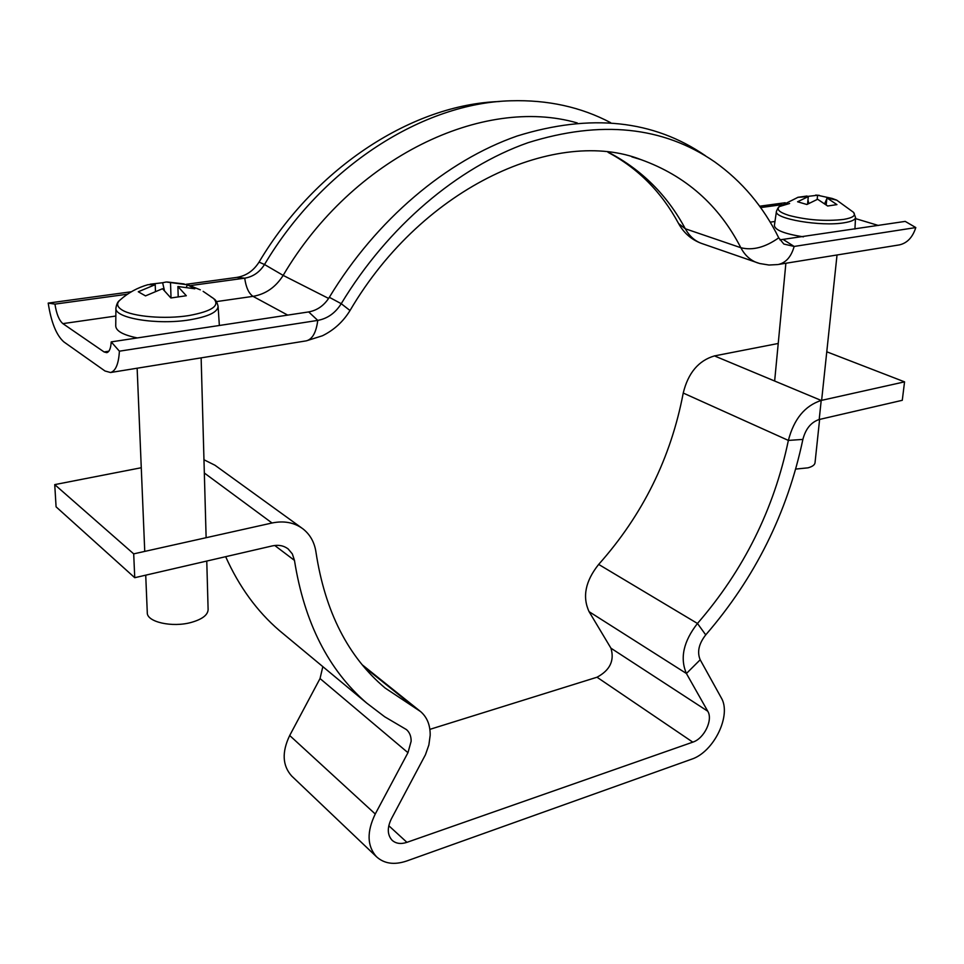 <?xml version="1.0" encoding="UTF-8"?>
<svg xmlns="http://www.w3.org/2000/svg" width="964" height="964" viewBox="0 0 964 964"><rect width="100%" height="100%" fill="white"/><g stroke="black" fill="none" stroke-linecap="round" stroke-linejoin="round"><path stroke-width="1.45" d="M141.274 467.733L54.731 484.615L133.695 553.866L134.743 577.701L272.342 545.901C278.476 544.588 283.741 545.6 288.14 548.926L292.345 553.914L294.466 560.397C304.323 622.407 328.399 669.956 366.694 703.069L384.72 716.794L406.495 729.615C409.628 732.411 411.182 736.279 411.146 741.232L407.965 752.691L375.261 814.002C366.657 831.812 367.055 846.055 376.442 856.707C384.178 863.732 394.228 865.178 406.579 861.033L691.345 759.295C713.89 752.161 731.929 714.999 721.18 697.671L700.189 659.774C696.948 652.074 698.792 643.783 705.732 634.878C755.029 577.882 787.407 512.715 802.879 439.403C805.639 428.823 811.073 422.196 819.195 419.509L902.28 400.301L904.557 381.852L821.208 400.446L819.195 419.509M292.188 776.49L291.646 775.984C282.392 765.585 281.741 752.089 289.694 735.508L320.036 678.548L322.832 666.63M204.332 473.011L272.041 522.994C283.994 520.536 294.261 522.476 302.853 528.79C310.167 534.526 314.553 542.383 315.999 552.348C325.073 611.682 348.125 656.906 385.13 688.031L420.641 711.613C427.112 717.252 430.293 725.133 430.185 735.255L428.872 744.967L425.425 754.776L391.396 818.785C387.058 827.751 387.299 834.908 392.095 840.246C395.903 843.645 400.843 844.344 406.928 842.343L692.791 742.147C704.13 738.665 713.24 719.843 707.757 711.227L686.416 673.499C679.789 658.099 683.464 641.422 697.466 623.467C743.726 570.122 774.032 509.1 788.371 440.415C793.926 419.075 804.868 405.748 821.208 400.446L714.457 355.909C698.539 360.596 688.127 372.972 683.235 393.047C670.92 457.816 642.723 514.933 598.668 564.41C585.389 581.075 582.196 596.824 589.076 611.658L610.947 648.194C614.634 660.581 609.983 670.257 597.017 677.222L429.872 729.362M826.775 351.8L904.557 381.852M778.237 343.473L714.457 355.909M284.814 635.047L279.319 630.492C256.954 611.236 239.072 586.63 225.66 556.686M301.599 527.886L214.972 465.238L203.958 459.756M54.731 484.615L56.081 506.835L134.743 577.701M272.041 522.994L133.695 553.866M705.455 155.758C653.375 119.885 590.643 113.294 517.246 135.972C446.657 160.518 376.285 219.551 329.339 297.298C324.169 305.492 317.277 310.372 308.673 311.926L111.209 341.895L119.403 351.185C118.632 363.91 115.68 371.019 110.559 372.514L104.992 370.995L63.913 341.943C56.43 335.388 51.188 322.434 48.2 303.094L54.948 304.118C56.466 313.903 59.105 320.409 62.877 323.627L104.064 351.944L106.763 352.667C109.354 351.908 110.836 348.317 111.209 341.895M329.339 297.298L341.232 303.696C335.352 313.023 327.531 318.59 317.759 320.397L119.403 351.185M185.871 284.344L236.819 277.403C246.157 275.861 253.556 270.764 259.051 262.1L264.51 264.51C259.617 272.234 253.014 276.788 244.711 278.162L190.185 285.621M127.489 294.201L54.948 304.118M131.345 291.767L48.2 303.094M308.673 311.926L317.759 320.397C316.216 332.411 312.432 339.22 306.371 340.834L322.422 335.773C334.026 330.049 343.22 321.627 350.016 310.529L341.232 303.696C387.974 226.239 457.912 167.326 527.995 142.708C600.861 119.946 663.099 126.344 714.722 161.892C742.039 181.389 763.38 206.706 778.731 237.819L783.84 244.049L794.155 246.447L915.8 227.564C912.655 237.349 907.184 243.121 899.376 244.892L898.641 245.013M236.819 277.403L244.711 278.162C245.989 287.368 248.76 293.43 253.014 296.358C265.666 294.177 275.704 287.188 283.163 275.391L264.51 264.51C323.036 166.073 423.485 102.883 510.932 100.786C547.757 99.714 580.979 107.016 610.634 122.669M259.051 262.1C316.047 166.29 413.725 104.389 499.497 101.521M759.632 206.212L785.226 202.729M760.62 207.585L782.178 204.645M855.49 218.599L878.361 225.468M779.9 239.855L905.22 221.395L915.8 227.564M155.445 291.056L155.216 284.669L148.034 284.669C137.539 287.658 128.224 292.755 120.114 299.961C116.234 303.395 116.873 306.721 122.006 309.938C132.478 316.662 165.037 319.433 188.896 315.565C212.285 311.215 220.467 305.492 213.43 298.394L210.923 296.779M219.358 325.483L218.081 306.263C217.165 302.407 215.803 299.937 213.984 298.852M145.721 575.159L147.287 612.743C146.805 622.045 172.327 627.745 191.258 622.419C202.175 619.298 207.79 615.044 208.116 609.658L206.766 561.048M178.207 296.55L177.894 286.525L186.317 295.731L170.893 297.984L162.518 288.718L145.504 295.888L138.286 291.767L155.216 284.669M150.095 284.211L162.627 282.741L164.41 290.369M177.894 286.525L194.836 288.766L187.39 284.766L166.182 281.994L162.627 282.741M170.508 282.512L171.038 297.96M187.39 284.766L186.462 287.019M218.081 306.263C217.804 312.107 208.381 316.626 189.836 319.819C157.566 325.278 114.174 318.192 115.921 308.07L115.74 326.037C116.078 331.074 123.284 335.038 137.358 337.93M789.588 203.488L779.539 206.513C776.092 209.345 779.213 212.309 788.901 215.406C807.097 220.129 825.341 221.467 843.633 219.418C852.935 217.816 856.201 215.442 853.441 212.273L836.704 200.138L832.185 198.451L817.58 195.258L807.121 196.463M795.734 469.07L807.977 467.841C812.363 466.636 814.713 464.949 815.026 462.768L819.617 419.412M826.208 204.742L826.907 197.909L836.945 204.621L827.654 206.007L817.617 199.259L806.88 204.501L797.59 201.777L808.302 196.584L797.758 197.343L807.013 196.017M826.907 197.909L836.704 200.138M817.58 195.258L817.159 199.403M826.811 198.765L824.714 203.549M807.567 204.043L808.302 196.584M853.67 212.514L855.55 217.478C855.297 219.792 851.561 221.551 844.344 222.744C821.051 226.914 773.393 218.695 776.454 211.297L774.381 225.456C774.863 230.059 784.527 233.854 803.386 236.855M807.965 200.018L808.736 203.296M597.017 677.222L692.791 742.147M388.793 825.726L406.928 842.343M610.947 648.194L707.757 711.227M683.235 393.047L788.371 440.415L802.879 439.403M598.668 564.41L697.466 623.467L705.732 634.878M700.189 659.774L686.416 673.499L589.076 611.658M289.694 735.508L375.261 814.002M320.036 678.548L407.965 752.691M363.741 666.606L416.159 708.648M274.74 545.479L294.466 560.397M108.836 351.209L104.064 351.944M216.442 301.599L253.014 296.358L287.706 315.108M115.837 316.035L62.877 323.627M110.559 372.514L305.805 340.931M577.255 122.946C483.518 95.773 353.113 156.614 283.163 275.391L328.616 298.442M631.878 156.867L641.036 159.65C685.621 175.701 718.879 205.055 740.834 247.712L685.308 228.769L678.62 223.6C683.789 232.939 691.284 239.506 701.141 243.277L702.346 243.699M778.731 237.819C765.235 247.411 752.607 250.7 740.834 247.712C744.702 255.038 749.98 259.979 756.644 262.545L757.873 262.967M608.609 152.384C641.735 169.736 667.293 195.198 685.308 228.769C689.224 235.903 694.502 240.735 701.141 243.277L759.644 263.509L768.971 265.028L777.719 264.57M770.176 222.154L774.972 221.467M783.732 239.831L794.155 246.447C791.251 256.701 786.009 262.702 778.43 264.461L899.376 244.892M291.646 775.984L376.442 856.707M362.235 664.799L419.894 711.01M279.319 630.492L366.694 703.069M287.537 548.468L288.14 548.926M350.016 310.529C424.244 184.052 559.132 127.344 641.036 159.65L631.95 156.891M608.043 152.324C638.084 168.338 661.617 192.101 678.62 223.6M206.127 537.707L201.139 357.861M200.307 289.827L188.378 285.055M184.232 283.946L167.17 281.982M213.43 298.394L203.151 291.357M144.745 551.396L137.141 368.212M115.921 308.07C116.596 304.142 117.813 301.599 119.584 300.443M855.55 217.478L854.923 229.034M821.629 400.349L837.029 254.978M798.228 197.198L779.539 206.513C778.888 206.392 777.852 207.995 776.454 211.297M819.352 195.355L815.652 195.09M774.646 381.021L785.877 263.256"/></g></svg>
